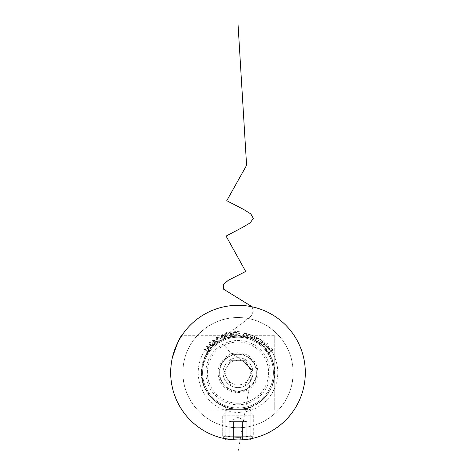 <?xml version="1.0" encoding="UTF-8"?>
<svg xmlns="http://www.w3.org/2000/svg" width="476" height="476" viewBox="0 0 476 476"><rect width="100%" height="100%" fill="white"/><g stroke="black" fill="none" stroke-linecap="round" stroke-linejoin="round"><path stroke-width="0.36" stroke-dasharray="2.38 1.78" d="M277.782 372.643A39.782 39.782 0 0 0 218.109 338.192A39.782 39.782 0 0 0 218.109 407.093A39.782 39.782 0 0 0 277.782 372.643M305.318 372.643A67.318 67.318 0 0 0 204.341 314.338A67.318 67.318 0 0 0 204.341 430.941A67.318 67.318 0 0 0 305.318 372.643M274.717 335.306L274.717 409.973L274.717 335.306L181.981 335.306C181.886 335.169 170.259 352.139 170.682 372.488C170.176 393.093 181.915 410.139 181.981 409.973L225.148 409.973L225.148 435.659L230.848 436.849L238 437.373C244.967 437.182 244.848 436.795 246.562 436.617L250.852 435.659L245.158 436.849L238.012 437.373C231.003 437.182 231.157 436.795 229.438 436.617L225.148 435.659L230.848 436.849L238 437.373C244.967 437.182 244.848 436.795 246.562 436.617L250.852 435.659L245.158 436.849L238.012 437.373C231.003 437.182 231.157 436.795 229.438 436.617L225.148 435.659L222.631 438.182L235.001 439.895C236.447 440.151 245.687 439.717 246.562 439.413L250.87 438.717L243.89 439.699L238 439.961C230.616 439.806 229.551 439.384 227.123 439.074L223.547 438.39L227.123 439.074C229.551 439.384 230.616 439.806 238 439.961L249.626 439.961L226.374 439.961L249.626 439.961L253.297 436.29L222.703 436.29L253.297 436.29L222.703 436.29L222.703 414.87L253.297 414.87L222.703 414.87L228.206 409.36L247.794 409.36L228.206 409.36M247.794 409.36L253.297 414.87L253.297 436.29L250.87 438.717L243.89 439.699L238 439.961L238 437.373L238 439.961L226.374 439.961L222.703 436.29L253.297 436.29L253.297 415.786L222.703 415.786L253.297 415.786L240.755 403.237L235.245 403.237L240.755 403.237M171.098 365.169L172.294 358M179.464 405.891L176.078 399.061M173.996 393.503L172.252 387.095M171.104 380.175L170.7 374.219M225.148 409.973L230.259 408.533L238 409.36L245.741 408.533C255.564 411.722 249.912 408.45 238.012 407.688C226.1 408.444 220.424 411.722 230.259 408.533L219.811 404.54L210.832 397.341L204.002 386.518L201.283 372.643L204.811 356.929L213.361 345.409L224.357 338.549L238.131 335.919L251.768 338.597L262.734 345.505L271.231 357.012L274.717 372.643C274.146 393.247 259.819 405.653 245.741 408.533L250.852 409.973L274.717 409.973M274.717 372.643A36.717 36.717 0 0 1 219.638 404.439A36.717 36.717 0 0 1 219.638 340.84A36.717 36.717 0 0 1 274.717 372.643M238 409.36C245.818 408.604 250.102 407.831 250.852 407.039C251.655 409.58 224.339 409.574 225.148 407.039C225.904 407.831 230.188 408.604 238 409.36M263.966 346.683L264.287 347.01L267.821 343.529L267.5 343.202L263.966 346.683L264.287 347.01L267.821 343.529L267.5 343.202L263.966 346.683M262.788 341.768L264.12 340.221L263.775 339.923L260.539 343.684L260.884 343.981L261.282 343.517L261.913 344.993L264.537 344.755L264.358 342.131L262.788 341.768L264.12 340.221L263.775 339.923L260.539 343.684L260.884 343.981L261.282 343.517L261.913 344.993L264.537 344.755L264.358 342.131L262.788 341.768M249.68 337.859L250.114 337.996L251.191 334.592L250.751 334.45L250.56 335.062L249.501 333.962L247.698 335.306L247.145 337.062L247.579 337.198L248.389 334.801L249.46 334.39L250.299 335.663L249.68 337.859L250.114 337.996L251.191 334.592L250.751 334.45L250.56 335.062L249.501 333.962L247.698 335.306L247.145 337.062L247.579 337.198L248.389 334.801L249.46 334.39L250.299 335.663L249.68 337.859M245.723 336.782L246.175 336.865L246.824 333.361L246.372 333.277L246.259 333.902L245.075 332.944L243.45 334.497L243.117 336.3L243.563 336.383L244.075 333.908L245.086 333.373L246.074 334.533L245.723 336.782L246.175 336.865L246.824 333.361L246.372 333.277L246.259 333.902L245.075 332.944L243.45 334.497L243.117 336.3L243.563 336.383L244.075 333.908L245.086 333.373L246.074 334.533L245.723 336.782M240.053 333.575L239.666 331.165L237.572 331.112L237.56 331.57L239.285 331.611L239.487 332.938L238.922 332.831L237.369 334.366L239.011 336.104L240.517 334.848L238.994 335.651L237.869 334.36L239.023 333.289L240.053 333.575L239.666 331.165L237.572 331.112L237.56 331.57L239.285 331.611L239.487 332.938L238.922 332.831L237.369 334.366L239.011 336.104L240.517 334.848L238.994 335.651L237.869 334.36L239.023 333.289L240.053 333.575M233.347 333.789C233.329 335.175 233.954 335.979 235.215 336.193C236.411 335.782 236.887 334.896 236.643 333.533C236.679 332.153 236.072 331.344 234.823 331.123C233.615 331.528 233.121 332.421 233.347 333.789C233.329 335.175 233.954 335.979 235.215 336.193C236.411 335.782 236.887 334.896 236.643 333.533C236.679 332.153 236.072 331.344 234.823 331.123C233.615 331.528 233.121 332.421 233.347 333.789M225.57 335.538C225.838 336.901 226.612 337.555 227.891 337.514C228.974 336.871 229.259 335.907 228.748 334.622C228.504 333.26 227.748 332.599 226.481 332.629C225.374 333.271 225.077 334.241 225.57 335.538C225.838 336.901 226.612 337.555 227.891 337.514C228.974 336.871 229.259 335.907 228.748 334.622C228.504 333.26 227.748 332.599 226.481 332.629C225.374 333.271 225.077 334.241 225.57 335.538M220.025 338.781L221.643 337.966L221.465 337.609L219.841 338.418L220.025 338.781L221.643 337.966L221.465 337.609L219.841 338.418L220.025 338.781M216.247 338.87L216.622 337.478L218.579 337.662L216.36 337.097L215.842 339.102L219.257 340.572L217.359 341.726L217.597 342.125L220.394 340.423L216.247 338.87L216.622 337.478L218.579 337.662L216.36 337.097L215.842 339.102L219.257 340.572L217.359 341.726L217.597 342.125L220.394 340.423L216.247 338.87M214.724 342.863L216.562 341.47L212.028 340.102L214.057 342.779L213.593 343.137L213.873 343.505L214.337 343.148L215.015 344.047L215.396 343.755L214.724 342.863L216.562 341.47L212.028 340.102L214.057 342.779L213.593 343.137L213.873 343.505L214.337 343.148L215.015 344.047L215.396 343.755L214.724 342.863M211.552 347.183L206.31 345.838L208.5 350.711L208.839 350.318L208.131 348.7L209.5 347.123L211.201 347.587L211.552 347.183L206.31 345.838L208.5 350.711L208.839 350.318L208.131 348.7L209.5 347.123L211.201 347.587L211.552 347.183M182.921 372.643A55.079 55.079 0 0 1 265.543 324.941A55.079 55.079 0 0 1 265.543 420.338A55.079 55.079 0 0 1 182.921 372.643C182.457 402.452 208.179 428.144 237.935 427.722C267.851 428.18 293.496 402.464 293.079 372.714C293.555 342.863 267.893 317.141 238.048 317.557C208.185 317.117 182.457 342.791 182.921 372.643M218.109 372.643A19.891 19.891 0 0 1 247.942 355.417A19.891 19.891 0 0 1 247.942 389.868A19.891 19.891 0 0 1 218.109 372.643A19.891 19.891 0 0 1 247.942 355.417A19.891 19.891 0 0 1 247.942 389.868A19.891 19.891 0 0 1 218.109 372.643M206.792 353.299L208.107 351.347L204.085 348.634L203.811 349.039L207.447 351.49L206.405 353.037L206.792 353.299L208.107 351.347L204.085 348.634L203.811 349.039L207.447 351.49L206.405 353.037L206.792 353.299M210.142 345.124C210.993 346.225 211.981 346.468 213.111 345.862C213.795 344.791 213.623 343.797 212.582 342.875C211.755 341.762 210.779 341.506 209.654 342.101C208.952 343.172 209.113 344.184 210.142 345.124C210.993 346.225 211.981 346.468 213.111 345.862C213.795 344.791 213.623 343.797 212.582 342.875C211.755 341.762 210.779 341.506 209.654 342.101C208.952 343.172 209.113 344.184 210.142 345.124M221.893 336.99C222.298 338.311 223.131 338.888 224.386 338.716C225.398 337.966 225.588 336.984 224.946 335.764C224.565 334.444 223.75 333.86 222.5 334.015C221.471 334.771 221.269 335.758 221.893 336.99C222.298 338.311 223.131 338.888 224.386 338.716C225.398 337.966 225.588 336.984 224.946 335.764C224.565 334.444 223.75 333.86 222.5 334.015C221.471 334.771 221.269 335.758 221.893 336.99M230.67 335.562L232.937 335.152L229.515 331.891L230.116 335.193L229.539 335.3L229.622 335.753L230.2 335.645L230.396 336.752L230.872 336.663L230.67 335.562L232.937 335.152L229.61 331.873L230.116 335.193L229.539 335.3L229.622 335.753L230.2 335.645L230.396 336.752L230.872 336.663L230.67 335.562M252.702 335.854L252.97 335.253L252.56 335.068L251.102 338.341L251.512 338.525L251.768 337.966L252.792 339.198L255.243 338.216L254.315 335.747L252.702 335.854L252.97 335.253L252.56 335.068L251.102 338.341L251.512 338.525L251.768 337.966L252.792 339.198L255.243 338.216L254.315 335.747L252.702 335.854M259.337 342.845L259.723 343.083L261.621 340.072L261.235 339.834L260.907 340.352L260.253 339.102L258.843 339.227L258.188 337.805L256.255 338.609L255.219 340.251L255.618 340.501L256.653 338.852L258.028 338.234L258.028 340.376L257.29 341.554L257.671 341.792L258.641 340.251L260.086 339.525L260.14 341.566L259.337 342.845L259.723 343.083L261.621 340.072L261.235 339.834L260.907 340.352L260.253 339.102L258.843 339.227L258.188 337.805L256.255 338.609L255.219 340.251L255.618 340.501L256.653 338.852L258.028 338.234L258.028 340.376L257.29 341.554L257.671 341.792L258.641 340.251L260.086 339.525L260.14 341.566L259.337 342.845M268.256 348.908L266.292 348.771L266.096 347.165L265.691 346.992L265.941 349.003L268.577 349.259L269.255 348.164L268.88 346.635L267.411 345.939L266.209 346.415L268.256 348.908L266.292 348.771L266.096 347.165L265.691 346.992L265.941 349.003L268.577 349.259L269.255 348.164L268.88 346.635L267.411 345.939L266.209 346.415L268.256 348.908M268.625 352.454L268.898 352.847L272.879 350.092L271.498 348.099L271.106 348.373L272.212 349.967L270.969 350.83L269.862 349.229L269.47 349.503L270.576 351.104L268.625 352.454L268.898 352.847L272.879 350.092L271.498 348.099L271.106 348.373L272.212 349.967L270.969 350.83L269.862 349.229L269.47 349.503L270.576 351.104L268.625 352.454M201.586 372.643A36.414 36.414 0 0 1 256.207 341.102A36.414 36.414 0 0 1 256.207 404.178A36.414 36.414 0 0 1 201.586 372.643A36.414 36.414 0 0 1 256.207 341.102A36.414 36.414 0 0 1 256.207 404.178A36.414 36.414 0 0 1 201.586 372.643A36.414 36.414 0 0 1 256.207 341.102A36.414 36.414 0 0 1 256.207 404.178A36.414 36.414 0 0 1 201.586 372.643A36.414 36.414 0 0 1 256.207 341.102A36.414 36.414 0 0 1 256.207 404.178A36.414 36.414 0 0 1 201.586 372.643M205.87 372.643A32.13 32.13 0 0 1 254.065 344.814A32.13 32.13 0 0 1 254.065 400.465A32.13 32.13 0 0 1 205.87 372.643M170.682 372.643C170.402 335.895 201.128 305.057 238 305.318C265.346 305.187 290.128 322.341 300.047 346.522C310.882 370.988 304.384 402.208 285.725 420.118C267.958 438.848 236.679 445.595 212.01 434.743C187.479 424.646 170.604 399.941 170.682 372.643A67.318 67.318 0 0 1 271.659 314.338A67.318 67.318 0 0 1 271.659 430.941A67.318 67.318 0 0 1 170.682 372.643M207.399 372.643A30.601 30.601 0 0 1 253.297 346.141A30.601 30.601 0 0 1 253.297 399.138A30.601 30.601 0 0 1 207.399 372.643M209 346.98L207.917 348.236L207.125 346.463L209 346.98L207.917 348.236L207.125 346.463L209 346.98M210.487 344.82L209.958 342.452L212.254 343.196L212.802 345.546L211.463 345.618L210.487 344.82L209.958 342.452L212.254 343.196L212.802 345.546L211.463 345.618L210.487 344.82M215.574 341.637L214.444 342.494L213.23 340.887L215.574 341.637L214.444 342.494L213.23 340.887L215.574 341.637M222.316 336.835L222.655 334.45L224.529 335.943L224.208 338.317L222.946 337.918L222.316 336.835L222.655 334.45L224.529 335.943L224.208 338.317L222.946 337.918L222.316 336.835M226.011 335.425L226.594 333.075L228.313 334.759L227.754 337.097L226.528 336.568L226.011 335.425L226.594 333.075L228.313 334.759L227.754 337.097L226.528 336.568L226.011 335.425M231.985 334.854L230.592 335.11L230.229 333.129L231.985 334.854L230.592 335.11L230.229 333.129L231.985 334.854M233.799 333.765L234.841 331.582L236.185 333.581L235.162 335.758L234.073 334.991L233.799 333.765L234.841 331.582L236.185 333.581L235.162 335.758L234.073 334.991L233.799 333.765M252.923 338.793L252.209 336.895L254.101 336.139L254.815 338.043L252.923 338.793L252.209 336.895L254.101 336.139L254.815 338.043L252.923 338.793M262.151 344.642L262.014 342.625L264.043 342.44L264.174 344.463L262.151 344.642L262.014 342.625L264.043 342.44L264.174 344.463L262.151 344.642M268.535 348.622L266.84 346.552L268.535 346.909L268.845 347.825L268.535 348.622L266.84 346.552L268.535 346.909L268.845 347.825L268.535 348.622M233.585 439.961L246.836 439.961L233.585 439.961L233.585 421.599L229.164 421.599L229.164 439.961L229.164 421.599L242.415 421.599L233.585 421.599L233.585 439.961L233.585 421.599L244.622 421.599L242.415 421.599L242.415 439.961L246.836 439.961L242.415 439.961L242.415 421.599L246.836 421.599L238 421.599L246.836 421.599L246.836 439.961L246.836 421.599L242.415 421.599L242.415 439.961L242.415 421.599L229.164 421.599L238 421.599L233.585 421.599L233.585 439.961M268.66 354.935A35.402 35.402 0 0 0 207.34 354.935A35.402 35.402 0 0 0 238 408.045A35.402 35.402 0 0 0 268.66 354.935A35.402 35.402 0 0 0 207.34 354.935A35.402 35.402 0 0 0 238 408.045A35.402 35.402 0 0 0 268.66 354.935M252.203 372.643L245.104 384.941L230.896 384.941L223.797 372.643L230.896 360.338L245.104 360.338L252.203 372.643L245.104 384.941L230.896 384.941L223.797 372.643L230.896 360.338L245.104 360.338L252.203 372.643M247.181 388.541A18.362 18.362 0 0 0 253.898 363.462A18.362 18.362 0 0 0 228.819 356.738A18.362 18.362 0 0 0 222.102 381.817A18.362 18.362 0 0 0 247.181 388.541A18.362 18.362 0 0 0 247.181 356.738A18.362 18.362 0 0 0 219.638 372.643A18.362 18.362 0 0 0 247.181 388.541A18.362 18.362 0 0 0 247.181 356.738A18.362 18.362 0 0 0 219.638 372.643A18.362 18.362 0 0 0 247.181 388.541A18.362 18.362 0 0 0 247.181 356.738A18.362 18.362 0 0 0 219.638 372.643A18.362 18.362 0 0 0 247.181 388.541A18.362 18.362 0 0 0 247.181 356.738A18.362 18.362 0 0 0 219.638 372.643A18.362 18.362 0 0 0 247.181 388.541A18.362 18.362 0 0 0 247.181 356.738A18.362 18.362 0 0 0 219.638 372.643A18.362 18.362 0 0 0 247.181 388.541A18.362 18.362 0 0 0 247.181 356.738A18.362 18.362 0 0 0 219.638 372.643A18.362 18.362 0 0 0 247.181 388.541A18.362 18.362 0 0 0 247.181 356.738A18.362 18.362 0 0 0 219.638 372.643A18.362 18.362 0 0 0 247.181 388.541A18.362 18.362 0 0 0 247.181 356.738A18.362 18.362 0 0 0 219.638 372.643A18.362 18.362 0 0 0 247.181 388.541A18.362 18.362 0 0 0 247.181 356.738A18.362 18.362 0 0 0 219.638 372.643A18.362 18.362 0 0 0 247.181 388.541A18.362 18.362 0 0 0 247.181 356.738A18.362 18.362 0 0 0 219.638 372.643A18.362 18.362 0 0 0 247.181 388.541A18.362 18.362 0 0 0 247.181 356.738A18.362 18.362 0 0 0 219.638 372.643A18.362 18.362 0 0 0 247.181 388.541A18.362 18.362 0 0 0 247.181 356.738A18.362 18.362 0 0 0 219.638 372.643A18.362 18.362 0 0 0 247.181 388.541A18.362 18.362 0 0 0 247.181 356.738A18.362 18.362 0 0 0 219.638 372.643A18.362 18.362 0 0 0 247.181 388.541A18.362 18.362 0 0 0 247.181 356.738A18.362 18.362 0 0 0 219.638 372.643A18.362 18.362 0 0 0 247.181 388.541A18.362 18.362 0 0 0 247.181 356.738A18.362 18.362 0 0 0 219.638 372.643A18.362 18.362 0 0 0 247.181 388.541A18.362 18.362 0 0 0 247.181 356.738A18.362 18.362 0 0 0 219.638 372.643A18.362 18.362 0 0 0 247.181 388.541A18.362 18.362 0 0 0 247.181 356.738A18.362 18.362 0 0 0 219.638 372.643A18.362 18.362 0 0 0 247.181 388.541A18.362 18.362 0 0 0 247.181 356.738A18.362 18.362 0 0 0 219.638 372.643A18.362 18.362 0 0 0 247.181 388.541A18.362 18.362 0 0 0 247.181 356.738A18.362 18.362 0 0 0 219.638 372.643A18.362 18.362 0 0 0 247.181 388.541A18.362 18.362 0 0 0 247.181 356.738A18.362 18.362 0 0 0 219.638 372.643A18.362 18.362 0 0 0 247.181 388.541A18.362 18.362 0 0 0 247.181 356.738A18.362 18.362 0 0 0 219.638 372.643A18.362 18.362 0 0 0 247.181 388.541A18.362 18.362 0 0 0 247.181 356.738A18.362 18.362 0 0 0 219.638 372.643A18.362 18.362 0 0 0 247.181 388.541A18.362 18.362 0 0 0 247.181 356.738A18.362 18.362 0 0 0 219.638 372.643A18.362 18.362 0 0 0 247.181 388.541A18.362 18.362 0 0 0 247.181 356.738A18.362 18.362 0 0 0 219.638 372.643A18.362 18.362 0 0 0 247.181 388.541A18.362 18.362 0 0 0 247.181 356.738A18.362 18.362 0 0 0 219.638 372.643A18.362 18.362 0 0 0 247.181 388.541A18.362 18.362 0 0 0 247.181 356.738A18.362 18.362 0 0 0 219.638 372.643A18.362 18.362 0 0 0 247.181 388.541A18.362 18.362 0 0 0 247.181 356.738A18.362 18.362 0 0 0 219.638 372.643A18.362 18.362 0 0 0 247.181 388.541A18.362 18.362 0 0 0 247.181 356.738A18.362 18.362 0 0 0 219.638 372.643A18.362 18.362 0 0 0 247.181 388.541A18.362 18.362 0 0 0 247.181 356.738A18.362 18.362 0 0 0 219.638 372.643A18.362 18.362 0 0 0 247.181 388.541A18.362 18.362 0 0 0 247.181 356.738A18.362 18.362 0 0 0 219.638 372.643A18.362 18.362 0 0 0 247.181 388.541A18.362 18.362 0 0 0 247.181 356.738A18.362 18.362 0 0 0 219.638 372.643A18.362 18.362 0 0 0 247.181 388.541A18.362 18.362 0 0 0 247.181 356.738A18.362 18.362 0 0 0 219.638 372.643A18.362 18.362 0 0 0 247.181 388.541A18.362 18.362 0 0 0 247.181 356.738A18.362 18.362 0 0 0 219.638 372.643A18.362 18.362 0 0 0 247.181 388.541A18.362 18.362 0 0 0 247.181 356.738A18.362 18.362 0 0 0 219.638 372.643A18.362 18.362 0 0 0 247.181 388.541A18.362 18.362 0 0 0 247.181 356.738A18.362 18.362 0 0 0 219.638 372.643A18.362 18.362 0 0 0 247.181 388.541A18.362 18.362 0 0 0 247.181 356.738A18.362 18.362 0 0 0 219.638 372.643A18.362 18.362 0 0 0 247.181 388.541A18.362 18.362 0 0 0 247.181 356.738A18.362 18.362 0 0 0 219.638 372.643A18.362 18.362 0 0 0 247.181 388.541A18.362 18.362 0 0 0 247.181 356.738A18.362 18.362 0 0 0 219.638 372.643A18.362 18.362 0 0 0 247.181 388.541A18.362 18.362 0 0 0 247.181 356.738A18.362 18.362 0 0 0 219.638 372.643A18.362 18.362 0 0 0 247.181 388.541A18.362 18.362 0 0 0 247.181 356.738A18.362 18.362 0 0 0 219.638 372.643A18.362 18.362 0 0 0 247.181 388.541A18.362 18.362 0 0 0 253.898 363.462A18.362 18.362 0 0 1 238 390.998A18.362 18.362 0 0 1 222.102 363.462A18.362 18.362 0 0 1 253.898 363.462A18.362 18.362 0 0 0 228.819 356.738A18.362 18.362 0 0 0 222.102 381.817A18.362 18.362 0 0 0 247.181 388.541M248.65 378.789A12.299 12.299 0 0 0 238 360.338A12.299 12.299 0 0 0 227.35 378.789A12.299 12.299 0 0 0 248.65 378.789M245.485 385.602A14.964 14.964 0 0 0 245.485 359.678A14.964 14.964 0 0 0 223.036 372.643A14.964 14.964 0 0 0 245.485 385.602A14.964 14.964 0 0 0 245.485 359.678A14.964 14.964 0 0 0 223.036 372.643A14.964 14.964 0 0 0 245.485 385.602A14.964 14.964 0 0 0 245.485 359.678A14.964 14.964 0 0 0 223.036 372.643A14.964 14.964 0 0 0 245.485 385.602A14.964 14.964 0 0 0 245.485 359.678A14.964 14.964 0 0 0 223.036 372.643A14.964 14.964 0 0 0 245.485 385.602A14.964 14.964 0 0 0 245.485 359.678A14.964 14.964 0 0 0 223.036 372.643A14.964 14.964 0 0 0 245.485 385.602A14.964 14.964 0 0 0 245.485 359.678A14.964 14.964 0 0 0 223.036 372.643A14.964 14.964 0 0 0 245.485 385.602A14.964 14.964 0 0 0 245.485 359.678A14.964 14.964 0 0 0 223.036 372.643A14.964 14.964 0 0 0 245.485 385.602A14.964 14.964 0 0 0 245.485 359.678A14.964 14.964 0 0 0 223.036 372.643A14.964 14.964 0 0 0 245.485 385.602A14.964 14.964 0 0 0 245.485 359.678A14.964 14.964 0 0 0 223.036 372.643A14.964 14.964 0 0 0 245.485 385.602A14.964 14.964 0 0 0 245.485 359.678A14.964 14.964 0 0 0 223.036 372.643A14.964 14.964 0 0 0 245.485 385.602A14.964 14.964 0 0 0 245.485 359.678A14.964 14.964 0 0 0 223.036 372.643A14.964 14.964 0 0 0 245.485 385.602A14.964 14.964 0 0 0 245.485 359.678A14.964 14.964 0 0 0 223.036 372.643A14.964 14.964 0 0 0 245.485 385.602A14.964 14.964 0 0 0 245.485 359.678A14.964 14.964 0 0 0 223.036 372.643A14.964 14.964 0 0 0 245.485 385.602A14.964 14.964 0 0 0 245.485 359.678A14.964 14.964 0 0 0 223.036 372.643A14.964 14.964 0 0 0 245.485 385.602A14.964 14.964 0 0 0 245.485 359.678A14.964 14.964 0 0 0 223.036 372.643A14.964 14.964 0 0 0 245.485 385.602A14.964 14.964 0 0 0 245.485 359.678A14.964 14.964 0 0 0 223.036 372.643A14.964 14.964 0 0 0 245.485 385.602A14.964 14.964 0 0 0 245.485 359.678A14.964 14.964 0 0 0 223.036 372.643A14.964 14.964 0 0 0 245.485 385.602A14.964 14.964 0 0 0 245.485 359.678A14.964 14.964 0 0 0 223.036 372.643A14.964 14.964 0 0 0 245.485 385.602A14.964 14.964 0 0 0 245.485 359.678A14.964 14.964 0 0 0 223.036 372.643A14.964 14.964 0 0 0 245.485 385.602A14.964 14.964 0 0 0 245.485 359.678A14.964 14.964 0 0 0 223.036 372.643A14.964 14.964 0 0 0 245.485 385.602A14.964 14.964 0 0 0 245.485 359.678A14.964 14.964 0 0 0 223.036 372.643A14.964 14.964 0 0 0 245.485 385.602M250.959 365.157A14.964 14.964 0 0 0 225.041 365.157A14.964 14.964 0 0 0 238 387.607A14.964 14.964 0 0 0 250.959 365.157M253.898 363.462A18.362 18.362 0 0 0 222.102 363.462A18.362 18.362 0 0 0 238 390.998A18.362 18.362 0 0 0 253.898 363.462A18.362 18.362 0 0 1 238 390.998A18.362 18.362 0 0 1 222.102 363.462A18.362 18.362 0 0 1 253.898 363.462M238 452.2L250.662 379.521L253.143 374.975L252.566 370.435L243.284 361.349L229.944 352.264L222.792 343.178L223.601 338.638L227.32 334.092L240.053 325.007L251.209 315.921L253.256 311.381L252.22 306.841L253.256 311.381L251.209 315.921L240.053 325.007L227.32 334.092L223.601 338.638L222.792 343.178L229.944 352.264L243.284 361.349L252.566 370.435L253.143 374.975L250.662 379.521L238 452.2M254.368 363.194A18.897 18.897 0 0 0 221.632 363.194A18.897 18.897 0 0 0 238 391.54A18.897 18.897 0 0 0 254.368 363.194M250.852 409.973L250.852 435.659L253.369 438.182L250.852 435.659L250.852 407.039M225.148 407.039L225.148 435.659L222.631 438.182M225.13 438.717L222.703 436.29L222.703 415.786L235.245 403.237M245.652 421.599L238 417.006L230.348 421.599"/><path stroke-width="0.71" d="M305.318 372.643A67.318 67.318 0 0 0 204.341 314.338A67.318 67.318 0 0 0 204.341 430.941A67.318 67.318 0 0 0 305.318 372.643M222.631 438.182L232.104 439.699L238.018 439.961C245.384 439.806 246.467 439.384 248.877 439.074L253.369 438.182L250.87 438.717L253.369 438.182L250.87 438.717L249.626 439.961L226.374 439.961L225.13 438.717M170.7 374.219L171.098 365.169M172.294 358C177.036 343.684 180.261 336.121 181.981 335.306L181.981 335.306M181.981 409.973L179.464 405.891M176.078 399.061L173.996 393.503M172.252 387.095L171.104 380.175M252.22 306.841L223.541 289.146L223.274 284.725L228.284 280.305L245.699 271.457L226.07 236.078L242.825 227.236L250.251 222.81L253.291 218.389L250.852 213.968L243.813 209.547L226.755 200.699L246.592 165.321L238 23.8L246.592 165.321L226.755 200.699L243.813 209.547L250.852 213.968L253.291 218.389L250.251 222.81L242.825 227.236L226.07 236.078L245.699 271.457L228.284 280.305L223.274 284.725L223.541 289.146L252.22 306.841"/></g></svg>
